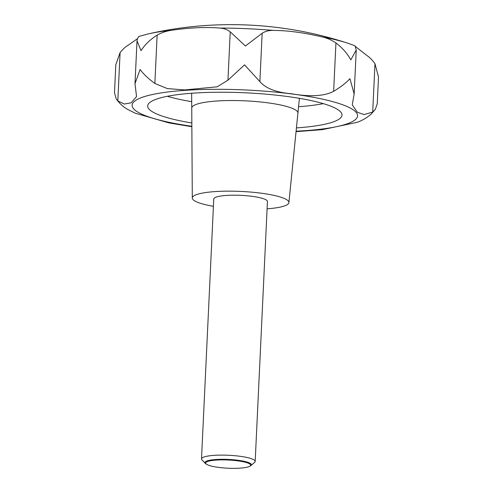 <?xml version="1.0" encoding="UTF-8"?>
<svg xmlns="http://www.w3.org/2000/svg" width="493" height="493" viewBox="0 0 493 493"><rect width="100%" height="100%" fill="white"/><g stroke="black" fill="none" stroke-linecap="round" stroke-linejoin="round"><path stroke-width="0.74" d="M139.297 36.396C139.057 36.044 138.447 36.852 137.473 38.805L137.017 40.857L141.004 50.656C144.942 44.586 150.322 39.409 157.138 35.114C161.938 32.433 167.065 30.782 172.525 30.147C190.181 27.62 205.864 26.924 219.576 28.052C223.736 28.255 227.291 29.525 230.231 31.854L245.428 46.009L262.159 33.253C265.431 31.195 269.221 30.252 273.516 30.418C287.567 30.492 303.392 32.575 321.005 36.661C326.415 37.764 331.388 39.859 335.93 42.946C342.339 47.827 347.306 53.46 350.825 59.856L356.229 50.027L355.04 45.855M355.49 46.545L367.205 55.727C369.762 57.41 372.357 60.078 374.976 63.733L378.507 77.025L377.244 103.801L375.358 109.292L372.696 112.077L364.062 114.561L357.388 112.287L352.255 104.867L354.159 93.972L349.938 78.695C345.907 83.034 340.478 87.23 333.65 91.291C324.382 96.197 310.294 97.01 291.388 93.744C276.222 92.45 265.715 88.401 259.879 81.598L244.54 64.848L227.951 80.199L217.123 86.823L184.629 89.936L167.324 88.574L154.857 83.459C148.461 78.812 143.549 74.16 140.117 69.495L134.996 83.644L136.549 96.579L131.095 102.834L124.316 104.054L117.815 100.905L116.317 99.118L114.493 92.832L115.818 64.675L120.095 52.56C122.911 49.146 125.586 46.706 128.112 45.251L137.535 38.67M296.053 131.643L322.262 129.671L356.994 122.363C361.973 120.674 366.7 117.907 371.18 114.068L375.358 109.292M191.839 122.979A97.263 17.723 2.7 0 1 147.684 105.94A97.263 17.723 2.7 0 1 222.306 92.234A97.263 17.723 2.7 0 1 341.988 115.103A97.263 17.723 2.7 0 1 296.429 127.909M213.42 206.296A48.363 8.812 2.7 0 1 192.295 198.05A48.363 8.812 2.7 0 1 229.405 191.148A48.363 8.812 2.7 0 1 288.904 202.605L297.92 113.119A53.145 9.687 -177.3 0 0 232.523 100.529A53.145 9.687 2.7 0 1 297.92 113.119L299.405 98.329M191.746 108.115A53.145 9.687 2.7 0 1 232.523 100.529A53.145 9.687 -177.3 0 0 191.746 108.115L192.295 198.05M206.807 464.431L206.08 463.993A23.294 4.246 2.7 0 1 205.279 463.377L201.933 459.821A26.869 4.899 2.7 0 1 201.508 458.897A26.869 4.899 2.7 0 1 222.121 455.107A26.869 4.899 2.7 0 1 255.183 461.423A26.869 4.899 2.7 0 1 254.678 462.311L251.005 465.534A23.294 4.246 2.7 0 1 250.154 466.07L249.39 466.44A22.505 4.098 -177.3 0 0 244.842 462.126A22.505 4.098 -177.3 0 0 222.947 459.889A22.505 4.098 -177.3 0 0 206.807 464.431A22.505 4.098 -177.3 0 0 233.374 468.35A22.505 4.098 -177.3 0 0 249.39 466.44M201.508 458.897L213.765 198.975A26.869 4.899 2.7 0 1 234.378 195.191A26.869 4.899 2.7 0 1 267.44 201.508L255.183 461.423M205.279 463.377A23.294 4.246 2.7 0 1 222.787 459.291A23.294 4.246 2.7 0 1 251.005 465.534M288.904 202.605A48.363 8.812 2.7 0 1 267.095 208.829M116.317 99.118C119.811 103.776 123.675 107.24 127.909 109.52L135.045 113.143L169.025 122.923M273.516 30.418A119.682 21.809 2.7 0 0 219.94 28.058A119.682 21.809 2.7 0 0 219.576 28.052L219.896 28.083M321.005 36.661A119.682 21.809 2.7 0 1 347.898 43.23A376.141 376.141 0 0 0 148.566 33.826A119.682 21.809 2.7 0 1 172.525 30.147M191.857 126.276A112.842 20.564 2.7 0 1 133.03 102.803A112.842 20.564 2.7 0 1 218.701 89.307A112.842 20.564 2.7 0 1 350.603 108.226A112.842 20.564 2.7 0 1 296.096 131.193M191.703 101.681A97.263 17.723 2.7 0 1 167.33 96.289M323.334 103.647A97.263 17.723 2.7 0 1 298.561 106.716M333.65 91.291L335.93 42.946M259.879 81.598L262.159 33.253M372.696 112.077L374.976 63.733M117.815 100.905L120.095 52.56M154.857 83.459L157.138 35.114M227.951 80.199L230.231 31.854M191.746 108.096L191.654 93.251M354.159 93.972L356.229 50.027M134.996 83.644L137.017 40.857M169.025 122.93L191.857 126.732M148.566 33.826L139.112 36.371M355.077 45.824L347.898 43.23"/></g></svg>
